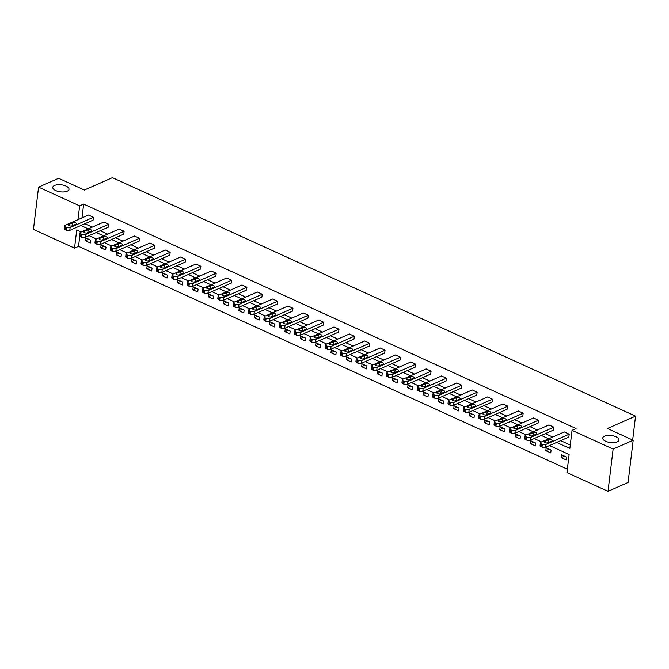 <?xml version="1.0" encoding="UTF-8"?>
<svg xmlns="http://www.w3.org/2000/svg" width="669" height="669" viewBox="0 0 669 669"><rect width="100%" height="100%" fill="white"/><g stroke="black" fill="none" stroke-linecap="round" stroke-linejoin="round"><path stroke-width="1" d="M67.193 191.183A8.17 3.546 -173.1 0 1 57.969 191.351A8.17 3.546 -173.1 0 1 52.784 187.328A8.17 3.546 -173.1 0 1 54.599 185.438A8.17 3.546 -173.1 0 1 63.823 185.271A8.17 3.546 -173.1 0 1 69.007 189.294A8.17 3.546 -173.1 0 1 67.193 191.183M617.153 441.916A8.17 3.546 -173.1 0 1 607.937 442.084A8.17 3.546 -173.1 0 1 602.744 438.061A8.17 3.546 -173.1 0 1 604.567 436.18A8.17 3.546 -173.1 0 1 613.782 436.004A8.17 3.546 -173.1 0 1 618.976 440.026A8.17 3.546 -173.1 0 1 617.153 441.916M79.77 236.14L78.541 246.351L74.527 248.115L33.45 229.392L38.568 187.119L58.629 178.288L84.353 190.021L112.442 177.661L635.55 416.151L607.46 428.511L633.192 440.244L628.074 482.508L608.012 491.339L566.936 472.615L569.127 454.502L549.508 445.562M78.541 246.351L567.345 469.203M633.192 440.244L613.13 449.066L608.012 491.339M632.665 440.001L635.55 416.151M79.996 232.862L79.653 235.722A2.551 1.104 -173.1 0 0 80.581 236.734L81.568 237.177A2.551 1.104 -173.1 0 0 85.139 237.37L108.428 227.126L108.771 224.266L85.481 234.518A2.551 1.104 6.9 0 1 81.911 234.326L80.924 233.874A2.551 1.104 6.9 0 1 79.996 232.862A2.551 1.104 6.9 0 1 80.564 232.277L103.854 222.024L108.771 224.266M110.694 246.861L110.343 249.713A2.551 1.104 -173.1 0 0 111.28 250.724L112.258 251.176A2.551 1.104 -173.1 0 0 115.829 251.368L139.119 241.124L139.47 238.264L116.18 248.508A2.551 1.104 6.9 0 1 112.609 248.316L111.623 247.873A2.551 1.104 6.9 0 1 110.694 246.861A2.551 1.104 6.9 0 1 111.263 246.267L134.544 236.023L139.47 238.264M141.385 260.851L141.042 263.711A2.551 1.104 -173.1 0 0 141.97 264.723L142.957 265.167A2.551 1.104 -173.1 0 0 146.528 265.359L169.817 255.115L170.16 252.255L146.871 262.507A2.551 1.104 6.9 0 1 143.3 262.315L142.321 261.863A2.551 1.104 6.9 0 1 141.385 260.851A2.551 1.104 6.9 0 1 141.953 260.266L165.243 250.014L170.16 252.255M172.084 274.85L171.741 277.702A2.551 1.104 -173.1 0 0 172.669 278.714L173.656 279.165A2.551 1.104 -173.1 0 0 177.226 279.358L200.516 269.114L200.859 266.254L177.569 276.498A2.551 1.104 6.9 0 1 173.999 276.305L173.012 275.862A2.551 1.104 6.9 0 1 172.084 274.85A2.551 1.104 6.9 0 1 172.652 274.257L195.942 264.012L200.859 266.254M202.782 288.841L202.431 291.701A2.551 1.104 -173.1 0 0 203.368 292.713L204.346 293.156A2.551 1.104 -173.1 0 0 207.917 293.348L231.206 283.104L231.558 280.244L208.268 290.497A2.551 1.104 6.9 0 1 204.689 290.304L203.71 289.853A2.551 1.104 6.9 0 1 202.782 288.841A2.551 1.104 6.9 0 1 203.343 288.255L226.632 278.003L231.558 280.244M233.473 302.84L233.13 305.691A2.551 1.104 -173.1 0 0 234.058 306.703L235.045 307.155A2.551 1.104 -173.1 0 0 238.616 307.347L261.905 297.103L262.248 294.243L238.958 304.487A2.551 1.104 6.9 0 1 235.388 304.295L234.401 303.851A2.551 1.104 6.9 0 1 233.473 302.84A2.551 1.104 6.9 0 1 234.041 302.246L257.331 292.002L262.248 294.243M264.171 316.83L263.82 319.69A2.551 1.104 -173.1 0 0 264.757 320.702L265.735 321.145A2.551 1.104 -173.1 0 0 269.314 321.337L292.604 311.093L292.947 308.233L269.657 318.486A2.551 1.104 6.9 0 1 266.086 318.293L265.1 317.842A2.551 1.104 6.9 0 1 264.171 316.83A2.551 1.104 6.9 0 1 264.74 316.245L288.03 305.992L292.947 308.233M294.862 330.829L294.519 333.68A2.551 1.104 -173.1 0 0 295.447 334.692L296.434 335.144A2.551 1.104 -173.1 0 0 300.005 335.336L323.294 325.092L323.645 322.232L300.356 332.476A2.551 1.104 6.9 0 1 296.777 332.284L295.798 331.841A2.551 1.104 6.9 0 1 294.862 330.829A2.551 1.104 6.9 0 1 295.43 330.235L318.72 319.991L323.645 322.232M325.56 344.819L325.218 347.679A2.551 1.104 -173.1 0 0 326.146 348.691L327.133 349.134A2.551 1.104 -173.1 0 0 330.703 349.327L353.993 339.083L354.336 336.223L331.046 346.475A2.551 1.104 6.9 0 1 327.476 346.283L326.489 345.831A2.551 1.104 6.9 0 1 325.56 344.819A2.551 1.104 6.9 0 1 326.129 344.234L349.419 333.982L354.336 336.223M356.259 358.818L355.908 361.67A2.551 1.104 -173.1 0 0 356.845 362.682L357.823 363.133A2.551 1.104 -173.1 0 0 361.402 363.326L384.692 353.081L385.035 350.222L361.745 360.466A2.551 1.104 6.9 0 1 358.174 360.273L357.187 359.83A2.551 1.104 6.9 0 1 356.259 358.818A2.551 1.104 6.9 0 1 356.828 358.224L380.117 347.98L385.035 350.222M386.95 372.809L386.607 375.669A2.551 1.104 -173.1 0 0 387.535 376.68L388.522 377.124A2.551 1.104 -173.1 0 0 392.093 377.316L415.382 367.072L415.725 364.212L392.444 374.464A2.551 1.104 6.9 0 1 388.865 374.272L387.886 373.82A2.551 1.104 6.9 0 1 386.95 372.809A2.551 1.104 6.9 0 1 387.518 372.223L410.808 361.971L415.725 364.212M417.648 386.807L417.305 389.659A2.551 1.104 -173.1 0 0 418.234 390.671L419.22 391.122A2.551 1.104 -173.1 0 0 422.791 391.315L446.081 381.071L446.424 378.211L423.134 388.455A2.551 1.104 6.9 0 1 419.563 388.263L418.577 387.819A2.551 1.104 6.9 0 1 417.648 386.807A2.551 1.104 6.9 0 1 418.217 386.214L441.507 375.97L446.424 378.211M448.347 400.798L447.996 403.658A2.551 1.104 -173.1 0 0 448.932 404.67L449.911 405.113A2.551 1.104 -173.1 0 0 453.49 405.305L476.771 395.061L477.122 392.201L453.833 402.454A2.551 1.104 6.9 0 1 450.262 402.261L449.275 401.81A2.551 1.104 6.9 0 1 448.347 400.798A2.551 1.104 6.9 0 1 448.916 400.213L472.205 389.96L477.122 392.201M479.037 414.797L478.695 417.648A2.551 1.104 -173.1 0 0 479.623 418.66L480.61 419.112A2.551 1.104 -173.1 0 0 484.18 419.304L507.47 409.06L507.813 406.2L484.523 416.444A2.551 1.104 6.9 0 1 480.952 416.252L479.974 415.809A2.551 1.104 6.9 0 1 479.037 414.797A2.551 1.104 6.9 0 1 479.606 414.203L502.896 403.959L507.813 406.2M509.736 428.787L509.393 431.647A2.551 1.104 -173.1 0 0 510.322 432.659L511.308 433.102A2.551 1.104 -173.1 0 0 514.879 433.295L538.169 423.051L538.512 420.191L515.222 430.443A2.551 1.104 6.9 0 1 511.651 430.251L510.664 429.799A2.551 1.104 6.9 0 1 509.736 428.787A2.551 1.104 6.9 0 1 510.305 428.202L533.594 417.949L538.512 420.191M540.435 442.786L540.084 445.638A2.551 1.104 -173.1 0 0 541.02 446.649L541.999 447.101A2.551 1.104 -173.1 0 0 545.57 447.293L568.859 437.049L569.21 434.189L545.921 444.433A2.551 1.104 6.9 0 1 542.35 444.241L541.363 443.798A2.551 1.104 6.9 0 1 540.435 442.786A2.551 1.104 6.9 0 1 541.004 442.192L564.285 431.948L569.21 434.189M84.871 223.739L92.28 227.117M100.216 230.738L107.625 234.117M115.57 237.738L122.979 241.116M130.915 244.729L138.324 248.107M146.26 251.728L153.669 255.106M161.605 258.727L169.023 262.106M176.959 265.727L184.368 269.105M192.304 272.718L199.713 276.096M207.649 279.717L215.067 283.096M223.003 286.717L230.412 290.095M238.348 293.716L245.757 297.095M253.693 300.707L261.111 304.086M269.047 307.707L276.456 311.085M284.392 314.706L291.801 318.084M299.737 321.705L307.146 325.084M315.091 328.696L322.5 332.075M330.436 335.696L337.845 339.074M345.781 342.695L353.19 346.074M361.135 349.695L368.544 353.073M376.48 356.686L383.889 360.064M391.825 363.685L399.234 367.064M407.178 370.685L414.588 374.063M422.524 377.684L429.933 381.062M437.869 384.675L445.278 388.053M453.222 391.674L460.632 395.053M468.568 398.674L475.977 402.052M483.913 405.673L491.322 409.052M499.266 412.664L506.676 416.043M514.612 419.664L522.021 423.042M529.957 426.663L537.366 430.042M545.302 433.663L552.719 437.041M560.655 440.654L570.272 445.044M556.641 442.418L569.863 448.447L572.054 430.343L576.068 428.578L83.65 204.078L81.978 217.902M525.081 435.787L524.739 438.638A2.551 1.104 -173.1 0 0 525.667 439.658L526.654 440.102A2.551 1.104 -173.1 0 0 530.224 440.294L553.514 430.05L553.857 427.19L530.567 437.434A2.551 1.104 6.9 0 1 526.996 437.25L526.018 436.798A2.551 1.104 6.9 0 1 525.081 435.787A2.551 1.104 6.9 0 1 525.65 435.193L548.94 424.949L553.857 427.19M494.391 421.788L494.04 424.648A2.551 1.104 -173.1 0 0 494.976 425.66L495.955 426.111A2.551 1.104 -173.1 0 0 499.526 426.304L522.815 416.051L523.166 413.199L499.877 423.444A2.551 1.104 6.9 0 1 496.306 423.251L495.319 422.808A2.551 1.104 6.9 0 1 494.391 421.788A2.551 1.104 6.9 0 1 494.96 421.202L518.241 410.958L523.166 413.199M463.692 407.797L463.349 410.649A2.551 1.104 -173.1 0 0 464.278 411.669L465.264 412.112A2.551 1.104 -173.1 0 0 468.835 412.305L492.125 402.061L492.468 399.201L469.178 409.445A2.551 1.104 6.9 0 1 465.607 409.261L464.621 408.809A2.551 1.104 6.9 0 1 463.692 407.797A2.551 1.104 6.9 0 1 464.261 407.204L487.55 396.96L492.468 399.201M432.994 393.798L432.651 396.658A2.551 1.104 -173.1 0 0 433.579 397.67L434.566 398.122A2.551 1.104 -173.1 0 0 438.136 398.314L461.426 388.062L461.769 385.21L438.488 395.454A2.551 1.104 6.9 0 1 434.909 395.262L433.93 394.819A2.551 1.104 6.9 0 1 432.994 393.798A2.551 1.104 6.9 0 1 433.562 393.213L456.852 382.969L461.769 385.21M402.303 379.808L401.952 382.66A2.551 1.104 -173.1 0 0 402.889 383.68L403.867 384.123A2.551 1.104 -173.1 0 0 407.446 384.315L430.727 374.071L431.079 371.211L407.789 381.455A2.551 1.104 6.9 0 1 404.218 381.271L403.231 380.82A2.551 1.104 6.9 0 1 402.303 379.808A2.551 1.104 6.9 0 1 402.872 379.214L426.161 368.97L431.079 371.211M371.604 365.809L371.262 368.669A2.551 1.104 -173.1 0 0 372.19 369.681L373.177 370.133A2.551 1.104 -173.1 0 0 376.747 370.325L400.037 360.073L400.38 357.221L377.09 367.465A2.551 1.104 6.9 0 1 373.519 367.273L372.533 366.829A2.551 1.104 6.9 0 1 371.604 365.809A2.551 1.104 6.9 0 1 372.173 365.224L395.463 354.98L400.38 357.221M340.906 351.819L340.563 354.67A2.551 1.104 -173.1 0 0 341.491 355.691L342.478 356.134A2.551 1.104 -173.1 0 0 346.049 356.326L369.338 346.082L369.689 343.222L346.4 353.466A2.551 1.104 6.9 0 1 342.821 353.282L341.842 352.831A2.551 1.104 6.9 0 1 340.906 351.819A2.551 1.104 6.9 0 1 341.474 351.225L364.764 340.981L369.689 343.222M310.215 337.82L309.864 340.68A2.551 1.104 -173.1 0 0 310.801 341.692L311.779 342.143A2.551 1.104 -173.1 0 0 315.358 342.336L338.648 332.083L338.991 329.232L315.701 339.476A2.551 1.104 6.9 0 1 312.13 339.283L311.144 338.84A2.551 1.104 6.9 0 1 310.215 337.82A2.551 1.104 6.9 0 1 310.784 337.235L334.074 326.99L338.991 329.232M279.517 323.829L279.174 326.681A2.551 1.104 -173.1 0 0 280.102 327.701L281.089 328.144A2.551 1.104 -173.1 0 0 284.659 328.337L307.949 318.093L308.292 315.233L285.002 325.477A2.551 1.104 6.9 0 1 281.432 325.293L280.445 324.841A2.551 1.104 6.9 0 1 279.517 323.829A2.551 1.104 6.9 0 1 280.085 323.236L303.375 312.992L308.292 315.233M248.818 309.831L248.475 312.691A2.551 1.104 -173.1 0 0 249.403 313.702L250.39 314.154A2.551 1.104 -173.1 0 0 253.961 314.346L277.25 304.094L277.602 301.242L254.312 311.486A2.551 1.104 6.9 0 1 250.733 311.294L249.754 310.851A2.551 1.104 6.9 0 1 248.818 309.831A2.551 1.104 6.9 0 1 249.386 309.245L272.676 299.001L277.602 301.242M218.127 295.84L217.785 298.692A2.551 1.104 -173.1 0 0 218.713 299.712L219.691 300.155A2.551 1.104 -173.1 0 0 223.27 300.348L246.56 290.103L246.903 287.244L223.613 297.488A2.551 1.104 6.9 0 1 220.042 297.304L219.056 296.852A2.551 1.104 6.9 0 1 218.127 295.84A2.551 1.104 6.9 0 1 218.696 295.246L241.986 285.002L246.903 287.244M187.429 281.841L187.086 284.701A2.551 1.104 -173.1 0 0 188.014 285.713L189.001 286.165A2.551 1.104 -173.1 0 0 192.572 286.357L215.861 276.105L216.204 273.253L192.915 283.497A2.551 1.104 6.9 0 1 189.344 283.305L188.365 282.862A2.551 1.104 6.9 0 1 187.429 281.841A2.551 1.104 6.9 0 1 187.997 281.256L211.287 271.012L216.204 273.253M156.738 267.851L156.387 270.702A2.551 1.104 -173.1 0 0 157.324 271.723L158.302 272.166A2.551 1.104 -173.1 0 0 161.873 272.358L185.162 262.114L185.514 259.254L162.224 269.498A2.551 1.104 6.9 0 1 158.653 269.314L157.667 268.863A2.551 1.104 6.9 0 1 156.738 267.851A2.551 1.104 6.9 0 1 157.307 267.257L180.588 257.013L185.514 259.254M126.04 253.852L125.697 256.712A2.551 1.104 -173.1 0 0 126.625 257.724L127.612 258.175A2.551 1.104 -173.1 0 0 131.183 258.368L154.472 248.115L154.815 245.264L131.525 255.508A2.551 1.104 6.9 0 1 127.955 255.315L126.968 254.872A2.551 1.104 6.9 0 1 126.04 253.852A2.551 1.104 6.9 0 1 126.608 253.267L149.898 243.023L154.815 245.264M95.341 239.862L94.998 242.713A2.551 1.104 -173.1 0 0 95.926 243.733L96.913 244.177A2.551 1.104 -173.1 0 0 100.484 244.369L123.773 234.125L124.116 231.265L100.827 241.509A2.551 1.104 6.9 0 1 97.256 241.325L96.277 240.873A2.551 1.104 6.9 0 1 95.341 239.862A2.551 1.104 6.9 0 1 95.91 239.268L119.199 229.024L124.116 231.265M64.65 225.863L64.299 228.723A2.551 1.104 -173.1 0 0 65.236 229.735L66.214 230.186A2.551 1.104 -173.1 0 0 69.793 230.379L93.075 220.126L93.426 217.274L70.136 227.519A2.551 1.104 6.9 0 1 66.566 227.326L65.579 226.883A2.551 1.104 6.9 0 1 64.65 225.863A2.551 1.104 6.9 0 1 65.219 225.277L88.509 215.033L93.426 217.274M38.568 187.119L79.644 205.843L77.972 219.666M83.65 204.078L79.644 205.843M572.054 430.343L613.13 449.066M81.133 232.018L76.718 230.002L74.527 248.115M541.572 441.941L534.163 438.563M526.227 434.942L518.818 431.564M510.873 427.943L503.464 424.564M495.528 420.952L488.119 417.573M480.183 413.952L472.774 410.574M464.83 406.953L457.42 403.574M449.484 399.953L442.075 396.575M434.139 392.962L426.73 389.584M418.786 385.963L411.376 382.584M403.44 378.963L396.031 375.585M388.095 371.964L380.686 368.586M372.742 364.973L365.333 361.594M357.397 357.974L349.987 354.595M342.051 350.974L334.642 347.596M326.698 343.975L319.289 340.596M311.353 336.984L303.943 333.605M296.007 329.984L288.598 326.606M280.662 322.985L273.245 319.606M265.309 315.985L257.899 312.607M249.963 308.994L242.554 305.616M234.618 301.995L227.201 298.617M219.265 294.996L211.856 291.617M203.92 287.996L196.51 284.618M188.574 281.005L181.157 277.627M173.221 274.006L165.812 270.627M157.876 267.006L150.466 263.628M142.53 260.007L135.121 256.628M127.177 253.016L119.768 249.637M111.832 246.016L104.423 242.638M96.487 239.017L89.077 235.639M80.857 225.503L88.266 228.882M96.202 232.503L103.62 235.881M111.556 239.502L118.965 242.88M126.901 246.493L134.31 249.872M142.246 253.492L149.655 256.871M157.6 260.492L165.009 263.87M172.945 267.491L180.354 270.87M188.29 274.482L195.699 277.861M203.644 281.482L211.053 284.86M218.989 288.481L226.398 291.86M234.334 295.481L241.743 298.859M249.688 302.472L257.097 305.85M265.033 309.471L272.442 312.849M280.378 316.47L287.787 319.849M295.731 323.47L303.141 326.848M311.077 330.461L318.486 333.839M326.422 337.46L333.831 340.839M341.767 344.46L349.185 347.838M357.121 351.459L364.53 354.838M372.466 358.45L379.875 361.829M387.811 365.45L395.228 368.828M403.164 372.449L410.574 375.827M418.51 379.448L425.919 382.827M433.855 386.439L441.272 389.818M449.208 393.439L456.618 396.817M464.554 400.438L471.963 403.817M479.899 407.438L487.316 410.816M495.252 414.429L502.662 417.807M510.598 421.428L518.007 424.807M525.943 428.428L533.352 431.806M541.296 435.427L548.705 438.805M80.313 231.65L80.213 232.486M85.741 237.88L90.658 240.121L90.315 242.981L85.398 240.731L85.741 237.88M101.086 244.879L106.003 247.12L105.66 249.972L100.743 247.731L101.086 244.879M116.439 251.87L121.357 254.12L121.005 256.971L116.088 254.73L116.439 251.87M131.785 258.87L136.702 261.111L136.359 263.971L131.433 261.73L131.785 258.87M147.13 265.869L152.047 268.11L151.704 270.97L146.787 268.721L147.13 265.869M162.475 272.868L167.401 275.11L167.049 277.961L162.132 275.72L162.475 272.868M177.829 279.859L182.746 282.109L182.403 284.961L177.477 282.719L177.829 279.859M193.174 286.859L198.091 289.1L197.748 291.96L192.831 289.719L193.174 286.859M208.519 293.858L213.444 296.099L213.093 298.959L208.176 296.71L208.519 293.858M223.872 300.858L228.79 303.099L228.447 305.95L223.521 303.709L223.872 300.858M239.218 307.849L244.135 310.098L243.792 312.95L238.875 310.709L239.218 307.849M254.563 314.848L259.488 317.089L259.137 319.949L254.22 317.708L254.563 314.848M269.916 321.848L274.834 324.089L274.491 326.949L269.565 324.699L269.916 321.848M285.262 328.847L290.179 331.088L289.836 333.94L284.919 331.699L285.262 328.847M300.607 335.838L305.532 338.088L305.181 340.939L300.264 338.698L300.607 335.838M315.96 342.837L320.877 345.079L320.535 347.939L315.609 345.697L315.96 342.837M331.306 349.837L336.223 352.078L335.88 354.938L330.963 352.688L331.306 349.837M346.651 356.836L351.576 359.077L351.225 361.929L346.308 359.688L346.651 356.836M362.004 363.827L366.921 366.077L366.579 368.928L361.653 366.687L362.004 363.827M377.349 370.827L382.267 373.068L381.924 375.928L377.007 373.687L377.349 370.827M392.695 377.826L397.62 380.067L397.269 382.927L392.352 380.678L392.695 377.826M408.048 384.826L412.965 387.067L412.622 389.918L407.697 387.677L408.048 384.826M423.393 391.817L428.311 394.066L427.968 396.918L423.051 394.677L423.393 391.817M438.739 398.816L443.656 401.057L443.313 403.917L438.396 401.676L438.739 398.816M454.092 405.815L459.009 408.057L458.658 410.917L453.741 408.667L454.092 405.815M469.437 412.815L474.354 415.056L474.012 417.908L469.094 415.666L469.437 412.815M484.782 419.806L489.7 422.055L489.357 424.907L484.44 422.666L484.782 419.806M500.136 426.805L505.053 429.046L504.702 431.906L499.785 429.665L500.136 426.805M515.481 433.805L520.398 436.046L520.056 438.906L515.138 436.656L515.481 433.805M530.826 440.804L535.744 443.045L535.401 445.897L530.484 443.656L530.826 440.804M546.172 447.795L551.097 450.045L550.746 452.896L545.829 450.655L546.172 447.795M561.525 454.795L566.442 457.036L566.099 459.896L561.174 457.655L561.525 454.795M564.544 456.174L561.174 457.655M549.19 449.175L545.829 450.655M533.845 442.176L530.484 443.656M518.5 435.176L515.138 436.656M503.147 428.185L499.785 429.665M487.801 421.186L484.44 422.666M472.456 414.186L469.094 415.666M457.103 407.187L453.741 408.667M441.757 400.196L438.396 401.676M426.412 393.196L423.051 394.677M411.067 386.197L407.697 387.677M395.714 379.198L392.352 380.678M380.368 372.207L377.007 373.687M365.023 365.207L361.653 366.687M349.67 358.208L346.308 359.688M334.324 351.208L330.963 352.688M318.979 344.217L315.609 345.697M303.626 337.218L300.264 338.698M288.28 330.218L284.919 331.699M272.935 323.219L269.565 324.699M257.582 316.228L254.22 317.708M242.237 309.229L238.875 310.709M226.891 302.229L223.521 303.709M211.538 295.23L208.176 296.71M196.193 288.239L192.831 289.719M180.847 281.239L177.477 282.719M165.494 274.24L162.132 275.72M150.149 267.24L146.787 268.721M134.803 260.249L131.433 261.73M119.45 253.25L116.088 254.73M104.105 246.251L100.743 247.731M88.76 239.251L85.398 240.731M547.919 442.761A2.04 0.886 -173.1 0 1 545.62 442.803A2.04 0.886 -173.1 0 1 544.323 441.799A2.04 0.886 -173.1 0 1 544.775 441.323L548.63 439.633A2.04 0.886 -173.1 0 1 550.93 439.592A2.04 0.886 -173.1 0 1 552.226 440.595A2.04 0.886 -173.1 0 1 551.774 441.063L547.919 442.761M547.284 442.928L548.279 442.485A2.04 0.886 -173.1 0 1 548.923 442.318M532.574 435.762A2.04 0.886 -173.1 0 1 530.266 435.803A2.04 0.886 -173.1 0 1 528.97 434.8A2.04 0.886 -173.1 0 1 529.43 434.332L533.277 432.634A2.04 0.886 -173.1 0 1 535.585 432.592A2.04 0.886 -173.1 0 1 536.881 433.596A2.04 0.886 -173.1 0 1 536.429 434.072L532.574 435.762M531.93 435.929L532.934 435.486A2.04 0.886 -173.1 0 1 533.569 435.327M517.229 428.762A2.04 0.886 -173.1 0 1 514.921 428.812A2.04 0.886 -173.1 0 1 513.625 427.8A2.04 0.886 -173.1 0 1 514.076 427.332L517.931 425.635A2.04 0.886 -173.1 0 1 520.239 425.593A2.04 0.886 -173.1 0 1 521.536 426.596A2.04 0.886 -173.1 0 1 521.076 427.073L517.229 428.762M516.585 428.929L517.589 428.495A2.04 0.886 -173.1 0 1 518.224 428.327M501.875 421.771A2.04 0.886 -173.1 0 1 499.576 421.813A2.04 0.886 -173.1 0 1 498.28 420.809A2.04 0.886 -173.1 0 1 498.731 420.333L502.586 418.635A2.04 0.886 -173.1 0 1 504.886 418.593A2.04 0.886 -173.1 0 1 506.182 419.605A2.04 0.886 -173.1 0 1 505.731 420.073L501.875 421.771M501.24 421.938L502.235 421.495A2.04 0.886 -173.1 0 1 502.879 421.328M486.53 414.772A2.04 0.886 -173.1 0 1 484.222 414.813A2.04 0.886 -173.1 0 1 482.926 413.81A2.04 0.886 -173.1 0 1 483.386 413.333L487.233 411.644A2.04 0.886 -173.1 0 1 489.541 411.602A2.04 0.886 -173.1 0 1 490.837 412.606A2.04 0.886 -173.1 0 1 490.385 413.074L486.53 414.772M485.886 414.939L486.89 414.496A2.04 0.886 -173.1 0 1 487.534 414.328M471.185 407.772A2.04 0.886 -173.1 0 1 468.877 407.814A2.04 0.886 -173.1 0 1 467.581 406.811A2.04 0.886 -173.1 0 1 468.032 406.342L471.888 404.645A2.04 0.886 -173.1 0 1 474.196 404.603A2.04 0.886 -173.1 0 1 475.492 405.606A2.04 0.886 -173.1 0 1 475.032 406.083L471.185 407.772M470.541 407.939L471.545 407.496A2.04 0.886 -173.1 0 1 472.18 407.337M455.832 400.773A2.04 0.886 -173.1 0 1 453.532 400.823A2.04 0.886 -173.1 0 1 452.236 399.811A2.04 0.886 -173.1 0 1 452.687 399.343L456.542 397.645A2.04 0.886 -173.1 0 1 458.842 397.603A2.04 0.886 -173.1 0 1 460.138 398.607A2.04 0.886 -173.1 0 1 459.687 399.084L455.832 400.773M455.196 400.94L456.191 400.505A2.04 0.886 -173.1 0 1 456.835 400.338M440.486 393.782A2.04 0.886 -173.1 0 1 438.178 393.824A2.04 0.886 -173.1 0 1 436.882 392.82A2.04 0.886 -173.1 0 1 437.342 392.343L441.189 390.646A2.04 0.886 -173.1 0 1 443.497 390.604A2.04 0.886 -173.1 0 1 444.793 391.616A2.04 0.886 -173.1 0 1 444.341 392.084L440.486 393.782M439.851 393.949L440.846 393.506A2.04 0.886 -173.1 0 1 441.49 393.339M425.141 386.782A2.04 0.886 -173.1 0 1 422.833 386.824A2.04 0.886 -173.1 0 1 421.537 385.821A2.04 0.886 -173.1 0 1 421.988 385.344L425.844 383.655A2.04 0.886 -173.1 0 1 428.152 383.613A2.04 0.886 -173.1 0 1 429.448 384.616A2.04 0.886 -173.1 0 1 428.988 385.085L425.141 386.782M424.497 386.95L425.501 386.506A2.04 0.886 -173.1 0 1 426.136 386.339M409.788 379.783A2.04 0.886 -173.1 0 1 407.488 379.825A2.04 0.886 -173.1 0 1 406.192 378.821A2.04 0.886 -173.1 0 1 406.643 378.353L410.498 376.655A2.04 0.886 -173.1 0 1 412.798 376.614A2.04 0.886 -173.1 0 1 414.094 377.617A2.04 0.886 -173.1 0 1 413.643 378.094L409.788 379.783M409.152 379.95L410.147 379.507A2.04 0.886 -173.1 0 1 410.791 379.348M394.442 372.784A2.04 0.886 -173.1 0 1 392.134 372.834A2.04 0.886 -173.1 0 1 390.838 371.822A2.04 0.886 -173.1 0 1 391.298 371.354L395.145 369.656A2.04 0.886 -173.1 0 1 397.453 369.614A2.04 0.886 -173.1 0 1 398.749 370.618A2.04 0.886 -173.1 0 1 398.298 371.094L394.442 372.784M393.807 372.951L394.802 372.516A2.04 0.886 -173.1 0 1 395.446 372.349M379.097 365.792A2.04 0.886 -173.1 0 1 376.789 365.834A2.04 0.886 -173.1 0 1 375.493 364.831A2.04 0.886 -173.1 0 1 375.945 364.354L379.8 362.657A2.04 0.886 -173.1 0 1 382.108 362.615A2.04 0.886 -173.1 0 1 383.404 363.627A2.04 0.886 -173.1 0 1 382.944 364.095L379.097 365.792M378.453 365.96L379.457 365.517A2.04 0.886 -173.1 0 1 380.092 365.349M363.752 358.793A2.04 0.886 -173.1 0 1 361.444 358.835A2.04 0.886 -173.1 0 1 360.148 357.831A2.04 0.886 -173.1 0 1 360.599 357.355L364.454 355.665A2.04 0.886 -173.1 0 1 366.754 355.624A2.04 0.886 -173.1 0 1 368.05 356.627A2.04 0.886 -173.1 0 1 367.599 357.095L363.752 358.793M363.108 358.96L364.103 358.517A2.04 0.886 -173.1 0 1 364.747 358.35M348.398 351.794A2.04 0.886 -173.1 0 1 346.09 351.835A2.04 0.886 -173.1 0 1 344.794 350.832A2.04 0.886 -173.1 0 1 345.254 350.364L349.101 348.666A2.04 0.886 -173.1 0 1 351.409 348.624A2.04 0.886 -173.1 0 1 352.705 349.628A2.04 0.886 -173.1 0 1 352.254 350.104L348.398 351.794M347.763 351.961L348.758 351.518A2.04 0.886 -173.1 0 1 349.402 351.359M333.053 344.794A2.04 0.886 -173.1 0 1 330.745 344.844A2.04 0.886 -173.1 0 1 329.449 343.833A2.04 0.886 -173.1 0 1 329.901 343.364L333.756 341.667A2.04 0.886 -173.1 0 1 336.064 341.625A2.04 0.886 -173.1 0 1 337.36 342.628A2.04 0.886 -173.1 0 1 336.908 343.105L333.053 344.794M332.409 344.961L333.413 344.527A2.04 0.886 -173.1 0 1 334.048 344.359M317.708 337.803A2.04 0.886 -173.1 0 1 315.4 337.845A2.04 0.886 -173.1 0 1 314.104 336.842A2.04 0.886 -173.1 0 1 314.555 336.365L318.411 334.667A2.04 0.886 -173.1 0 1 320.71 334.625A2.04 0.886 -173.1 0 1 322.015 335.637A2.04 0.886 -173.1 0 1 321.555 336.106L317.708 337.803M317.064 337.97L318.059 337.527A2.04 0.886 -173.1 0 1 318.703 337.36M302.355 330.804A2.04 0.886 -173.1 0 1 300.055 330.846A2.04 0.886 -173.1 0 1 298.75 329.842A2.04 0.886 -173.1 0 1 299.21 329.365L303.057 327.676A2.04 0.886 -173.1 0 1 305.365 327.634A2.04 0.886 -173.1 0 1 306.661 328.638A2.04 0.886 -173.1 0 1 306.21 329.106L302.355 330.804M301.719 330.971L302.714 330.528A2.04 0.886 -173.1 0 1 303.358 330.361M287.009 323.804A2.04 0.886 -173.1 0 1 284.701 323.846A2.04 0.886 -173.1 0 1 283.405 322.843A2.04 0.886 -173.1 0 1 283.857 322.374L287.712 320.677A2.04 0.886 -173.1 0 1 290.02 320.635A2.04 0.886 -173.1 0 1 291.316 321.638A2.04 0.886 -173.1 0 1 290.864 322.115L287.009 323.804M286.365 323.972L287.369 323.528A2.04 0.886 -173.1 0 1 288.005 323.37M271.664 316.805A2.04 0.886 -173.1 0 1 269.356 316.855A2.04 0.886 -173.1 0 1 268.06 315.843A2.04 0.886 -173.1 0 1 268.512 315.375L272.367 313.677A2.04 0.886 -173.1 0 1 274.666 313.636A2.04 0.886 -173.1 0 1 275.971 314.639A2.04 0.886 -173.1 0 1 275.511 315.116L271.664 316.805M271.02 316.972L272.015 316.537A2.04 0.886 -173.1 0 1 272.659 316.37M256.311 309.814A2.04 0.886 -173.1 0 1 254.011 309.856A2.04 0.886 -173.1 0 1 252.706 308.852A2.04 0.886 -173.1 0 1 253.166 308.376L257.013 306.678A2.04 0.886 -173.1 0 1 259.321 306.636A2.04 0.886 -173.1 0 1 260.617 307.648A2.04 0.886 -173.1 0 1 260.166 308.116L256.311 309.814M255.675 309.981L256.67 309.538A2.04 0.886 -173.1 0 1 257.314 309.371M240.965 302.814A2.04 0.886 -173.1 0 1 238.657 302.856A2.04 0.886 -173.1 0 1 237.361 301.853A2.04 0.886 -173.1 0 1 237.813 301.376L241.668 299.687A2.04 0.886 -173.1 0 1 243.976 299.645A2.04 0.886 -173.1 0 1 245.272 300.649A2.04 0.886 -173.1 0 1 244.821 301.117L240.965 302.814M240.322 302.982L241.325 302.539A2.04 0.886 -173.1 0 1 241.961 302.371M225.62 295.815A2.04 0.886 -173.1 0 1 223.312 295.857A2.04 0.886 -173.1 0 1 222.016 294.853A2.04 0.886 -173.1 0 1 222.468 294.385L226.323 292.688A2.04 0.886 -173.1 0 1 228.622 292.646A2.04 0.886 -173.1 0 1 229.927 293.649A2.04 0.886 -173.1 0 1 229.467 294.126L225.62 295.815M224.976 295.982L225.971 295.539A2.04 0.886 -173.1 0 1 226.615 295.38M210.267 288.816A2.04 0.886 -173.1 0 1 207.967 288.866A2.04 0.886 -173.1 0 1 206.662 287.854A2.04 0.886 -173.1 0 1 207.122 287.386L210.969 285.688A2.04 0.886 -173.1 0 1 213.277 285.646A2.04 0.886 -173.1 0 1 214.573 286.65A2.04 0.886 -173.1 0 1 214.122 287.126L210.267 288.816M209.631 288.983L210.626 288.548A2.04 0.886 -173.1 0 1 211.27 288.381M194.922 281.825A2.04 0.886 -173.1 0 1 192.613 281.866A2.04 0.886 -173.1 0 1 191.317 280.863A2.04 0.886 -173.1 0 1 191.777 280.386L195.624 278.689A2.04 0.886 -173.1 0 1 197.932 278.647A2.04 0.886 -173.1 0 1 199.228 279.659A2.04 0.886 -173.1 0 1 198.777 280.127L194.922 281.825M194.278 281.992L195.281 281.549A2.04 0.886 -173.1 0 1 195.917 281.381M179.576 274.825A2.04 0.886 -173.1 0 1 177.268 274.867A2.04 0.886 -173.1 0 1 175.972 273.864A2.04 0.886 -173.1 0 1 176.424 273.387L180.279 271.698A2.04 0.886 -173.1 0 1 182.587 271.656A2.04 0.886 -173.1 0 1 183.883 272.659A2.04 0.886 -173.1 0 1 183.423 273.128L179.576 274.825M178.932 274.992L179.928 274.549A2.04 0.886 -173.1 0 1 180.571 274.382M164.223 267.826A2.04 0.886 -173.1 0 1 161.923 267.868A2.04 0.886 -173.1 0 1 160.627 266.864A2.04 0.886 -173.1 0 1 161.078 266.396L164.934 264.698A2.04 0.886 -173.1 0 1 167.233 264.656A2.04 0.886 -173.1 0 1 168.529 265.66A2.04 0.886 -173.1 0 1 168.078 266.137L164.223 267.826M163.587 267.993L164.582 267.55A2.04 0.886 -173.1 0 1 165.226 267.391M148.878 260.826A2.04 0.886 -173.1 0 1 146.57 260.877A2.04 0.886 -173.1 0 1 145.273 259.865A2.04 0.886 -173.1 0 1 145.733 259.396L149.58 257.699A2.04 0.886 -173.1 0 1 151.888 257.657A2.04 0.886 -173.1 0 1 153.184 258.66A2.04 0.886 -173.1 0 1 152.733 259.137L148.878 260.826M148.234 260.994L149.237 260.559A2.04 0.886 -173.1 0 1 149.873 260.392M133.532 253.835A2.04 0.886 -173.1 0 1 131.224 253.877A2.04 0.886 -173.1 0 1 129.928 252.874A2.04 0.886 -173.1 0 1 130.38 252.397L134.235 250.699A2.04 0.886 -173.1 0 1 136.543 250.658A2.04 0.886 -173.1 0 1 137.839 251.669A2.04 0.886 -173.1 0 1 137.379 252.138L133.532 253.835M132.888 254.003L133.892 253.559A2.04 0.886 -173.1 0 1 134.528 253.392M118.179 246.836A2.04 0.886 -173.1 0 1 115.879 246.878A2.04 0.886 -173.1 0 1 114.583 245.874A2.04 0.886 -173.1 0 1 115.035 245.398L118.89 243.708A2.04 0.886 -173.1 0 1 121.189 243.667A2.04 0.886 -173.1 0 1 122.486 244.67A2.04 0.886 -173.1 0 1 122.034 245.138L118.179 246.836M117.543 247.003L118.538 246.56A2.04 0.886 -173.1 0 1 119.182 246.393M102.834 239.837A2.04 0.886 -173.1 0 1 100.526 239.878A2.04 0.886 -173.1 0 1 99.229 238.875A2.04 0.886 -173.1 0 1 99.689 238.407L103.536 236.709A2.04 0.886 -173.1 0 1 105.844 236.667A2.04 0.886 -173.1 0 1 107.14 237.671A2.04 0.886 -173.1 0 1 106.689 238.147L102.834 239.837M102.19 240.004L103.193 239.561A2.04 0.886 -173.1 0 1 103.837 239.402M87.488 232.837A2.04 0.886 -173.1 0 1 85.18 232.887A2.04 0.886 -173.1 0 1 83.884 231.875A2.04 0.886 -173.1 0 1 84.336 231.407L88.191 229.71A2.04 0.886 -173.1 0 1 90.499 229.668A2.04 0.886 -173.1 0 1 91.795 230.671A2.04 0.886 -173.1 0 1 91.335 231.148L87.488 232.837M86.845 233.004L87.848 232.569A2.04 0.886 -173.1 0 1 88.484 232.402M72.135 225.846A2.04 0.886 -173.1 0 1 69.835 225.888A2.04 0.886 -173.1 0 1 68.539 224.884A2.04 0.886 -173.1 0 1 68.991 224.408L72.846 222.71A2.04 0.886 -173.1 0 1 75.145 222.668A2.04 0.886 -173.1 0 1 76.442 223.68A2.04 0.886 -173.1 0 1 75.99 224.148L72.135 225.846M71.499 226.013L72.495 225.57A2.04 0.886 -173.1 0 1 73.138 225.403M545.57 447.293L545.921 444.433M541.999 447.101L542.35 444.241M541.02 446.649L541.363 443.798M544.775 441.323L544.65 442.368M548.63 439.633L548.279 442.485M530.224 440.294L530.567 437.434M526.654 440.102L526.996 437.25M525.667 439.658L526.018 436.798M529.43 434.332L529.304 435.368M533.277 432.634L532.934 435.486M514.879 433.295L515.222 430.443M511.308 433.102L511.651 430.251M510.322 432.659L510.664 429.799M514.076 427.332L513.951 428.369M517.931 425.635L517.589 428.495M499.526 426.304L499.877 423.444M495.955 426.111L496.306 423.251M494.976 425.66L495.319 422.808M498.731 420.333L498.606 421.37M502.586 418.635L502.235 421.495M484.18 419.304L484.523 416.444M480.61 419.112L480.952 416.252M479.623 418.66L479.974 415.809M483.386 413.333L483.261 414.379M487.233 411.644L486.89 414.496M468.835 412.305L469.178 409.445M465.264 412.112L465.607 409.261M464.278 411.669L464.621 408.809M468.032 406.342L467.907 407.379M471.888 404.645L471.545 407.496M453.49 405.305L453.833 402.454M449.911 405.113L450.262 402.261M448.932 404.67L449.275 401.81M452.687 399.343L452.562 400.38M456.542 397.645L456.191 400.505M438.136 398.314L438.488 395.454M434.566 398.122L434.909 395.262M433.579 397.67L433.93 394.819M437.342 392.343L437.217 393.38M441.189 390.646L440.846 393.506M422.791 391.315L423.134 388.455M419.22 391.122L419.563 388.263M418.234 390.671L418.577 387.819M421.988 385.344L421.863 386.389M425.844 383.655L425.501 386.506M407.446 384.315L407.789 381.455M403.867 384.123L404.218 381.271M402.889 383.68L403.231 380.82M406.643 378.353L406.518 379.39M410.498 376.655L410.147 379.507M392.093 377.316L392.444 374.464M388.522 377.124L388.865 374.272M387.535 376.68L387.886 373.82M391.298 371.354L391.173 372.39M395.145 369.656L394.802 372.516M376.747 370.325L377.09 367.465M373.177 370.133L373.519 367.273M372.19 369.681L372.533 366.829M375.945 364.354L375.819 365.391M379.8 362.657L379.457 365.517M361.402 363.326L361.745 360.466M357.823 363.133L358.174 360.273M356.845 362.682L357.187 359.83M360.599 357.355L360.474 358.4M364.454 355.665L364.103 358.517M346.049 356.326L346.4 353.466M342.478 356.134L342.821 353.282M341.491 355.691L341.842 352.831M345.254 350.364L345.129 351.401M349.101 348.666L348.758 351.518M330.703 349.327L331.046 346.475M327.133 349.134L327.476 346.283M326.146 348.691L326.489 345.831M329.901 343.364L329.775 344.401M333.756 341.667L333.413 344.527M315.358 342.336L315.701 339.476M311.779 342.143L312.13 339.283M310.801 341.692L311.144 338.84M314.555 336.365L314.43 337.402M318.411 334.667L318.059 337.527M300.005 335.336L300.356 332.476M296.434 335.144L296.777 332.284M295.447 334.692L295.798 331.841M299.21 329.365L299.085 330.411M303.057 327.676L302.714 330.528M284.659 328.337L285.002 325.477M281.089 328.144L281.432 325.293M280.102 327.701L280.445 324.841M283.857 322.374L283.731 323.411M287.712 320.677L287.369 323.528M269.314 321.337L269.657 318.486M265.735 321.145L266.086 318.293M264.757 320.702L265.1 317.842M268.512 315.375L268.386 316.412M272.367 313.677L272.015 316.537M253.961 314.346L254.312 311.486M250.39 314.154L250.733 311.294M249.403 313.702L249.754 310.851M253.166 308.376L253.041 309.413M257.013 306.678L256.67 309.538M238.616 307.347L238.958 304.487M235.045 307.155L235.388 304.295M234.058 306.703L234.401 303.851M237.813 301.376L237.687 302.421M241.668 299.687L241.325 302.539M223.27 300.348L223.613 297.488M219.691 300.155L220.042 297.304M218.713 299.712L219.056 296.852M222.468 294.385L222.342 295.422M226.323 292.688L225.971 295.539M207.917 293.348L208.268 290.497M204.346 293.156L204.689 290.304M203.368 292.713L203.71 289.853M207.122 287.386L206.997 288.423M210.969 285.688L210.626 288.548M192.572 286.357L192.915 283.497M189.001 286.165L189.344 283.305M188.014 285.713L188.365 282.862M191.777 280.386L191.643 281.423M195.624 278.689L195.281 281.549M177.226 279.358L177.569 276.498M173.656 279.165L173.999 276.305M172.669 278.714L173.012 275.862M176.424 273.387L176.298 274.432M180.279 271.698L179.928 274.549M161.873 272.358L162.224 269.498M158.302 272.166L158.653 269.314M157.324 271.723L157.667 268.863M161.078 266.396L160.953 267.433M164.934 264.698L164.582 267.55M146.528 265.359L146.871 262.507M142.957 265.167L143.3 262.315M141.97 264.723L142.321 261.863M145.733 259.396L145.608 260.433M149.58 257.699L149.237 260.559M131.183 258.368L131.525 255.508M127.612 258.175L127.955 255.315M126.625 257.724L126.968 254.872M130.38 252.397L130.254 253.434M134.235 250.699L133.892 253.559M115.829 251.368L116.18 248.508M112.258 251.176L112.609 248.316M111.28 250.724L111.623 247.873M115.035 245.398L114.909 246.443M118.89 243.708L118.538 246.56M100.484 244.369L100.827 241.509M96.913 244.177L97.256 241.325M95.926 243.733L96.277 240.873M99.689 238.407L99.564 239.443M103.536 236.709L103.193 239.561M85.139 237.37L85.481 234.518M81.568 237.177L81.911 234.326M80.581 236.734L80.924 233.874M84.336 231.407L84.21 232.444M88.191 229.71L87.848 232.569M69.793 230.379L70.136 227.519M66.214 230.186L66.566 227.326M65.236 229.735L65.579 226.883M68.991 224.408L68.865 225.445M72.846 222.71L72.495 225.57"/></g></svg>

